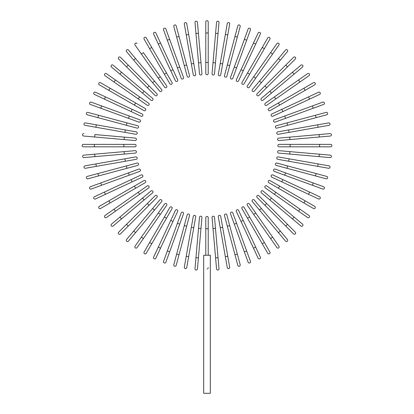 <?xml version="1.0" encoding="UTF-8"?>
<svg xmlns="http://www.w3.org/2000/svg" width="414" height="414" viewBox="0 0 414 414"><rect width="100%" height="100%" fill="white"/><g stroke="black" fill="none" stroke-linecap="round" stroke-linejoin="round"><path stroke-width="0.62" d="M205.774 21.926A1.226 1.226 0 0 1 207 20.7A1.226 1.226 0 0 1 208.226 21.926L208.226 73.506L208.226 62.457L205.774 62.457L205.774 21.926L205.774 32.98L208.226 32.98M205.774 73.506A1.226 1.226 0 0 0 207 74.737A1.226 1.226 0 0 0 208.226 73.506A1.226 1.226 0 0 1 207 74.737A1.226 1.226 0 0 1 205.774 73.506L205.774 62.457M197.447 22.294L198.409 33.301L197.447 22.294A1.226 1.226 0 0 0 196.117 21.176A1.226 1.226 0 0 0 194.999 22.506L195.962 33.518L194.999 22.506M200.976 62.664L201.939 73.676A1.226 1.226 0 0 1 200.826 75.006A1.226 1.226 0 0 1 199.496 73.889L195.962 33.518L198.409 33.301L200.976 62.664L198.529 62.876L199.496 73.889A1.226 1.226 0 0 0 200.826 75.006A1.226 1.226 0 0 0 201.939 73.676A1.226 1.226 0 0 1 200.826 75.006A1.226 1.226 0 0 1 199.496 73.889M186.735 23.593A1.226 1.226 0 0 0 185.312 22.599A1.226 1.226 0 0 0 184.318 24.022L186.233 34.905L188.655 34.481L186.735 23.593L195.693 74.391L193.773 63.502L191.351 63.932L186.233 34.905M193.271 74.815L191.351 63.932L193.271 74.815A1.226 1.226 0 0 0 194.694 75.814A1.226 1.226 0 0 0 195.693 74.391M179.039 36.499L176.178 25.823A1.226 1.226 0 0 0 174.677 24.954A1.226 1.226 0 0 0 173.808 26.46L184.297 65.603L176.669 37.136L179.039 36.499L189.529 75.648L186.667 64.972L184.297 65.603L187.154 76.279L184.297 65.603M187.154 76.279A1.226 1.226 0 0 0 188.66 77.149A1.226 1.226 0 0 0 189.529 75.648M165.859 28.964A1.226 1.226 0 0 0 164.286 28.23A1.226 1.226 0 0 0 163.551 29.808A1.226 1.226 0 0 1 164.286 28.23A1.226 1.226 0 0 1 165.859 28.964L183.5 77.434A1.226 1.226 0 0 1 182.765 79.007A1.226 1.226 0 0 1 181.192 78.277L163.551 29.808A1.226 1.226 0 0 1 164.286 28.23A1.226 1.226 0 0 1 165.859 28.964M179.717 67.047L177.409 67.891L181.192 78.277M155.85 32.996A1.226 1.226 0 0 0 154.215 32.401A1.226 1.226 0 0 0 153.625 34.036L158.293 44.05L153.625 34.036A1.226 1.226 0 0 1 154.215 32.401A1.226 1.226 0 0 1 155.85 32.996L160.518 43.015L155.85 32.996A1.226 1.226 0 0 0 154.215 32.401A1.226 1.226 0 0 0 153.625 34.036M177.647 79.742L172.974 69.728L177.647 79.742A1.226 1.226 0 0 1 177.052 81.377A1.226 1.226 0 0 1 175.422 80.782L158.293 44.05L160.518 43.015L172.974 69.728L170.749 70.763L175.422 80.782M144.103 39.113A1.226 1.226 0 0 1 144.553 37.431A1.226 1.226 0 0 1 146.23 37.881A1.226 1.226 0 0 0 144.553 37.431A1.226 1.226 0 0 0 144.103 39.113L149.63 48.681L144.103 39.113A1.226 1.226 0 0 1 144.553 37.431A1.226 1.226 0 0 1 146.23 37.881L172.017 82.552L166.495 72.978L164.368 74.209L149.63 48.681L151.757 47.455M169.89 83.778L164.368 74.209L169.89 83.778A1.226 1.226 0 0 0 171.572 84.228A1.226 1.226 0 0 0 172.017 82.552M137.075 43.589A1.226 1.226 0 0 0 135.362 43.289A1.226 1.226 0 0 0 135.062 44.997L158.308 78.194L141.402 54.053L143.415 52.64L166.656 85.838L160.316 76.787L158.308 78.194L164.648 87.25L158.308 78.194M164.648 87.25A1.226 1.226 0 0 0 166.356 87.551A1.226 1.226 0 0 0 166.656 85.838M128.449 50.073L135.554 58.54L128.449 50.073A1.226 1.226 0 0 0 126.72 49.918A1.226 1.226 0 0 0 126.565 51.652L133.67 60.118L126.565 51.652M133.67 60.118L135.554 58.54L161.605 89.584A1.226 1.226 0 0 1 161.45 91.313A1.226 1.226 0 0 1 159.721 91.163L133.67 60.118L159.721 91.163A1.226 1.226 0 0 0 161.45 91.313A1.226 1.226 0 0 0 161.605 89.584A1.226 1.226 0 0 1 161.45 91.313A1.226 1.226 0 0 1 159.721 91.163M118.683 59.016A1.226 1.226 0 0 1 118.683 57.282A1.226 1.226 0 0 1 120.422 57.282A1.226 1.226 0 0 0 118.683 57.282A1.226 1.226 0 0 0 118.683 59.016L126.503 66.835L118.683 59.016A1.226 1.226 0 0 1 118.683 57.282A1.226 1.226 0 0 1 120.422 57.282L156.896 93.755L149.076 85.936L147.343 87.675L126.503 66.835L128.237 65.096M155.157 95.489L147.343 87.675L155.157 95.489A1.226 1.226 0 0 0 156.896 95.489A1.226 1.226 0 0 0 156.896 93.755M113.053 65.164A1.226 1.226 0 0 0 111.325 65.314A1.226 1.226 0 0 0 111.475 67.042L119.941 74.147L121.519 72.269L113.053 65.164L144.098 91.215L121.519 72.269M152.564 98.32A1.226 1.226 0 0 1 152.719 100.048A1.226 1.226 0 0 1 150.986 100.198A1.226 1.226 0 0 0 152.719 100.048A1.226 1.226 0 0 0 152.564 98.32L144.098 91.215L152.564 98.32A1.226 1.226 0 0 1 152.719 100.048A1.226 1.226 0 0 1 150.986 100.198L119.941 74.147M106.403 73.656L115.454 79.995L106.403 73.656A1.226 1.226 0 0 0 104.69 73.961A1.226 1.226 0 0 0 104.99 75.669L114.047 82.008L104.99 75.669M148.652 103.241L139.601 96.902L148.652 103.241A1.226 1.226 0 0 1 148.957 104.954A1.226 1.226 0 0 1 147.244 105.254L114.047 82.008L115.454 79.995L139.601 96.902L138.188 98.915M100.514 82.697A1.226 1.226 0 0 0 98.837 83.147A1.226 1.226 0 0 0 99.288 84.823L134.384 105.089L108.856 90.35L110.088 88.223L100.514 82.697L145.185 108.489L135.611 102.962L134.384 105.089L143.958 110.616L134.384 105.089M143.958 110.616A1.226 1.226 0 0 0 145.635 110.165A1.226 1.226 0 0 0 145.185 108.489A1.226 1.226 0 0 1 145.635 110.165A1.226 1.226 0 0 1 143.958 110.616A1.226 1.226 0 0 0 145.635 110.165A1.226 1.226 0 0 0 145.185 108.489M94.402 94.444A1.226 1.226 0 0 1 93.807 92.814A1.226 1.226 0 0 1 95.437 92.218A1.226 1.226 0 0 0 93.807 92.814A1.226 1.226 0 0 0 94.402 94.444L104.416 99.117L94.402 94.444A1.226 1.226 0 0 1 93.807 92.814A1.226 1.226 0 0 1 95.437 92.218L142.183 114.016L132.169 109.348L131.129 111.573L104.416 99.117L105.456 96.892M141.148 116.241L131.129 111.573L141.148 116.241A1.226 1.226 0 0 0 142.778 115.651A1.226 1.226 0 0 0 142.183 114.016M91.209 102.144A1.226 1.226 0 0 0 89.636 102.879A1.226 1.226 0 0 0 90.371 104.452A1.226 1.226 0 0 1 89.636 102.879A1.226 1.226 0 0 1 91.209 102.144L129.292 116.008L101.596 105.927L100.757 108.235L90.371 104.452A1.226 1.226 0 0 1 89.636 102.879A1.226 1.226 0 0 1 91.209 102.144M139.678 119.786L129.292 116.008L139.678 119.786A1.226 1.226 0 0 1 140.413 121.359A1.226 1.226 0 0 1 138.84 122.094L100.757 108.235M87.866 112.401A1.226 1.226 0 0 0 86.36 113.27A1.226 1.226 0 0 0 87.23 114.776L97.906 117.633L98.542 115.263L87.866 112.401L137.686 125.752L127.01 122.891L126.373 125.266L97.906 117.633M137.05 128.123L126.373 125.266L137.05 128.123A1.226 1.226 0 0 0 138.555 127.258A1.226 1.226 0 0 0 137.686 125.752M85.424 122.911A1.226 1.226 0 0 0 84.001 123.91A1.226 1.226 0 0 0 84.999 125.328L95.882 127.248L96.307 124.831L85.424 122.911L136.222 131.869L125.333 129.949L124.909 132.366L95.882 127.248M136.222 131.869A1.226 1.226 0 0 1 137.215 133.292A1.226 1.226 0 0 1 135.792 134.286L124.909 132.366M83.907 133.593A1.226 1.226 0 0 0 82.577 134.71A1.226 1.226 0 0 0 83.695 136.04L94.708 137.003L94.92 134.555L135.295 138.09L124.283 137.127L124.071 139.575L94.708 137.003M135.078 140.537L124.071 139.575L135.078 140.537A1.226 1.226 0 0 0 136.408 139.42A1.226 1.226 0 0 0 135.295 138.09A1.226 1.226 0 0 1 136.408 139.42A1.226 1.226 0 0 1 135.078 140.537A1.226 1.226 0 0 0 136.408 139.42A1.226 1.226 0 0 0 135.295 138.09M83.333 144.367L94.387 144.367L83.333 144.367A1.226 1.226 0 0 0 82.107 145.593A1.226 1.226 0 0 0 83.333 146.825L94.387 146.825L83.333 146.825M123.858 144.367L134.912 144.367A1.226 1.226 0 0 1 136.139 145.593A1.226 1.226 0 0 1 134.912 146.825L94.387 146.825L94.387 144.367L123.858 144.367L123.858 146.825L134.912 146.825M94.708 154.189L135.078 150.655A1.226 1.226 0 0 1 136.408 151.772A1.226 1.226 0 0 1 135.295 153.102L94.92 156.637L94.708 154.189L83.695 155.152A1.226 1.226 0 0 0 82.577 156.482A1.226 1.226 0 0 0 83.907 157.599L94.92 156.637L83.907 157.599M135.295 153.102A1.226 1.226 0 0 0 136.408 151.772A1.226 1.226 0 0 0 135.078 150.655A1.226 1.226 0 0 1 136.408 151.772A1.226 1.226 0 0 1 135.295 153.102M84.999 165.859A1.226 1.226 0 0 0 84.001 167.282A1.226 1.226 0 0 0 85.424 168.281L96.307 166.361L95.882 163.944L84.999 165.859L135.792 156.906A1.226 1.226 0 0 1 137.215 157.9A1.226 1.226 0 0 1 136.222 159.323L96.307 166.361M97.906 173.559L87.23 176.416A1.226 1.226 0 0 0 86.36 177.922A1.226 1.226 0 0 0 87.866 178.791L127.01 168.301L98.542 175.929L97.906 173.559L126.373 165.926L137.05 163.069L126.373 165.926L127.01 168.301L137.686 165.44L127.01 168.301M137.686 165.44A1.226 1.226 0 0 0 138.555 163.934A1.226 1.226 0 0 0 137.05 163.069M90.371 186.74A1.226 1.226 0 0 0 89.636 188.313A1.226 1.226 0 0 0 91.209 189.048A1.226 1.226 0 0 1 89.636 188.313A1.226 1.226 0 0 1 90.371 186.74L138.84 169.098L128.454 172.876L129.292 175.184L91.209 189.048A1.226 1.226 0 0 1 89.636 188.313A1.226 1.226 0 0 1 90.371 186.74M138.84 169.098A1.226 1.226 0 0 1 140.413 169.833A1.226 1.226 0 0 1 139.678 171.406L129.292 175.184M94.402 196.748A1.226 1.226 0 0 0 93.807 198.378A1.226 1.226 0 0 0 95.437 198.974L105.456 194.301L95.437 198.974A1.226 1.226 0 0 1 93.807 198.378A1.226 1.226 0 0 1 94.402 196.748L104.416 192.075L94.402 196.748A1.226 1.226 0 0 0 93.807 198.378A1.226 1.226 0 0 0 95.437 198.974M141.148 174.951L131.129 179.619L141.148 174.951A1.226 1.226 0 0 1 142.778 175.541A1.226 1.226 0 0 1 142.183 177.176L105.456 194.301L104.416 192.075L131.129 179.619L132.169 181.844L142.183 177.176M99.288 206.369A1.226 1.226 0 0 0 98.837 208.045A1.226 1.226 0 0 0 100.514 208.496A1.226 1.226 0 0 1 98.837 208.045A1.226 1.226 0 0 1 99.288 206.369L143.958 180.576L134.384 186.103L135.611 188.23L100.514 208.496A1.226 1.226 0 0 1 98.837 208.045A1.226 1.226 0 0 1 99.288 206.369M143.958 180.576A1.226 1.226 0 0 1 145.635 181.027A1.226 1.226 0 0 1 145.185 182.703L135.611 188.23M104.99 215.523A1.226 1.226 0 0 0 104.69 217.231A1.226 1.226 0 0 0 106.403 217.536L139.601 194.29L115.454 211.197L114.047 209.184L104.99 215.523L138.188 192.277L147.244 185.938L138.188 192.277L139.601 194.29L148.652 187.951L139.601 194.29M148.652 187.951A1.226 1.226 0 0 0 148.957 186.238A1.226 1.226 0 0 0 147.244 185.938M111.475 224.145L119.941 217.045L111.475 224.145A1.226 1.226 0 0 0 111.325 225.878A1.226 1.226 0 0 0 113.053 226.028L121.519 218.923L113.053 226.028M121.519 218.923L119.941 217.045L150.986 190.994A1.226 1.226 0 0 1 152.719 191.144A1.226 1.226 0 0 1 152.564 192.872L121.519 218.923L152.564 192.872A1.226 1.226 0 0 0 152.719 191.144A1.226 1.226 0 0 0 150.986 190.994A1.226 1.226 0 0 1 152.719 191.144A1.226 1.226 0 0 1 152.564 192.872M118.683 232.176A1.226 1.226 0 0 0 118.683 233.91A1.226 1.226 0 0 0 120.422 233.91L128.237 226.096L120.422 233.91A1.226 1.226 0 0 1 118.683 233.91A1.226 1.226 0 0 1 118.683 232.176L126.503 224.357L118.683 232.176A1.226 1.226 0 0 0 118.683 233.91A1.226 1.226 0 0 0 120.422 233.91M155.157 195.703L147.343 203.517L155.157 195.703A1.226 1.226 0 0 1 156.896 195.703A1.226 1.226 0 0 1 156.896 197.437L128.237 226.096L126.503 224.357L147.343 203.517L149.076 205.256L156.896 197.437M126.565 239.54A1.226 1.226 0 0 0 126.72 241.274A1.226 1.226 0 0 0 128.449 241.119L135.554 232.652L133.67 231.074L126.565 239.54L152.616 208.496L133.67 231.074M159.721 200.029A1.226 1.226 0 0 1 161.45 199.879A1.226 1.226 0 0 1 161.605 201.608A1.226 1.226 0 0 0 161.45 199.879A1.226 1.226 0 0 0 159.721 200.029L152.616 208.496L159.721 200.029A1.226 1.226 0 0 1 161.45 199.879A1.226 1.226 0 0 1 161.605 201.608L135.554 232.652M135.062 246.195L141.402 237.139L135.062 246.195A1.226 1.226 0 0 0 135.362 247.903A1.226 1.226 0 0 0 137.075 247.603L143.415 238.547L137.075 247.603M164.648 203.942L158.308 212.998L164.648 203.942A1.226 1.226 0 0 1 166.356 203.641A1.226 1.226 0 0 1 166.656 205.349L143.415 238.547L141.402 237.139L158.308 212.998L160.316 214.405M144.103 252.079A1.226 1.226 0 0 0 144.553 253.761A1.226 1.226 0 0 0 146.23 253.311L166.495 218.214L151.757 243.737L149.63 242.511L144.103 252.079L169.89 207.414L164.368 216.983L166.495 218.214L172.017 208.64L166.495 218.214M172.017 208.64A1.226 1.226 0 0 0 171.572 206.964A1.226 1.226 0 0 0 169.89 207.414A1.226 1.226 0 0 1 171.572 206.964A1.226 1.226 0 0 1 172.017 208.64A1.226 1.226 0 0 0 171.572 206.964A1.226 1.226 0 0 0 169.89 207.414M153.625 257.156A1.226 1.226 0 0 0 154.215 258.791A1.226 1.226 0 0 0 155.85 258.196A1.226 1.226 0 0 1 154.215 258.791A1.226 1.226 0 0 1 153.625 257.156L158.293 247.142L153.625 257.156A1.226 1.226 0 0 0 154.215 258.791A1.226 1.226 0 0 0 155.85 258.196L160.518 248.177L158.293 247.142L175.422 210.41L170.749 220.429L172.974 221.464L160.518 248.177M177.647 211.451L172.974 221.464L177.647 211.451A1.226 1.226 0 0 0 177.052 209.815A1.226 1.226 0 0 0 175.422 210.41M163.551 261.384A1.226 1.226 0 0 0 164.286 262.957A1.226 1.226 0 0 0 165.859 262.228A1.226 1.226 0 0 1 164.286 262.957A1.226 1.226 0 0 1 163.551 261.384L177.409 223.301L167.328 250.998L169.636 251.841L165.859 262.228A1.226 1.226 0 0 1 164.286 262.957A1.226 1.226 0 0 1 163.551 261.384M181.192 212.915L177.409 223.301L181.192 212.915A1.226 1.226 0 0 1 182.765 212.185A1.226 1.226 0 0 1 183.5 213.759L169.636 251.841M173.808 264.732A1.226 1.226 0 0 0 174.677 266.238A1.226 1.226 0 0 0 176.178 265.369L179.039 254.693L176.669 254.056L173.808 264.732L187.154 214.913L184.297 225.589L186.667 226.22L179.039 254.693M189.529 215.544L186.667 226.22L189.529 215.544A1.226 1.226 0 0 0 188.66 214.043A1.226 1.226 0 0 0 187.154 214.913M186.233 256.287L184.318 267.17A1.226 1.226 0 0 0 185.312 268.593A1.226 1.226 0 0 0 186.735 267.599L188.655 256.711L186.233 256.287L191.351 227.26L193.271 216.377L191.351 227.26L193.773 227.69L188.655 256.711M193.271 216.377A1.226 1.226 0 0 1 194.694 215.378A1.226 1.226 0 0 1 195.693 216.801L193.773 227.69M194.999 268.686A1.226 1.226 0 0 0 196.117 270.016A1.226 1.226 0 0 0 197.447 268.898L198.409 257.891L195.962 257.674L194.999 268.686L198.529 228.316L199.496 217.303L198.529 228.316L200.976 228.528L198.409 257.891M199.496 217.303A1.226 1.226 0 0 1 200.826 216.186A1.226 1.226 0 0 1 201.939 217.516A1.226 1.226 0 0 0 200.826 216.186A1.226 1.226 0 0 0 199.496 217.303A1.226 1.226 0 0 1 200.826 216.186A1.226 1.226 0 0 1 201.939 217.516L200.976 228.528M208.226 267.594L207.916 268.577M207.254 269.079L206.995 269.116M205.774 255.262L205.774 228.735L208.226 228.735L208.226 217.686L208.226 255.262M210.317 255.262L203.683 255.262L203.683 393.3L210.317 393.3L210.317 255.262M205.774 228.735L205.774 217.686A1.226 1.226 0 0 1 207 216.455A1.226 1.226 0 0 1 208.226 217.686A1.226 1.226 0 0 0 207 216.455A1.226 1.226 0 0 0 205.774 217.686M215.59 257.891L212.061 217.516A1.226 1.226 0 0 1 213.174 216.186A1.226 1.226 0 0 1 214.504 217.303L218.038 257.674L215.59 257.891L216.553 268.898A1.226 1.226 0 0 0 217.883 270.016A1.226 1.226 0 0 0 219.001 268.686L218.038 257.674L219.001 268.686M214.504 217.303A1.226 1.226 0 0 0 213.174 216.186A1.226 1.226 0 0 0 212.061 217.516A1.226 1.226 0 0 1 213.174 216.186A1.226 1.226 0 0 1 214.504 217.303M227.265 267.599A1.226 1.226 0 0 0 228.688 268.593A1.226 1.226 0 0 0 229.682 267.17L227.767 256.287L225.345 256.711L227.265 267.599L218.307 216.801L220.227 227.69L222.649 227.26L227.767 256.287M218.307 216.801A1.226 1.226 0 0 1 219.306 215.378A1.226 1.226 0 0 1 220.729 216.377L222.649 227.26M237.331 254.056L226.846 214.913L237.331 254.056L234.961 254.693L237.822 265.369A1.226 1.226 0 0 0 239.323 266.238A1.226 1.226 0 0 0 240.192 264.732L237.331 254.056L240.192 264.732M224.471 215.544L227.333 226.22L224.471 215.544A1.226 1.226 0 0 1 225.34 214.043A1.226 1.226 0 0 1 226.846 214.913M234.961 254.693L227.333 226.22L229.703 225.589M250.449 261.384A1.226 1.226 0 0 1 249.714 262.957A1.226 1.226 0 0 1 248.141 262.228A1.226 1.226 0 0 0 249.714 262.957A1.226 1.226 0 0 0 250.449 261.384L246.672 250.998L250.449 261.384A1.226 1.226 0 0 1 249.714 262.957A1.226 1.226 0 0 1 248.141 262.228L230.5 213.759A1.226 1.226 0 0 1 231.235 212.185A1.226 1.226 0 0 1 232.808 212.915L246.672 250.998L244.363 251.841M234.283 224.145L236.591 223.301L232.808 212.915M258.15 258.196A1.226 1.226 0 0 0 259.785 258.791A1.226 1.226 0 0 0 260.375 257.156L255.707 247.142L260.375 257.156A1.226 1.226 0 0 1 259.785 258.791A1.226 1.226 0 0 1 258.15 258.196L253.482 248.177L258.15 258.196A1.226 1.226 0 0 0 259.785 258.791A1.226 1.226 0 0 0 260.375 257.156M241.026 221.464L253.482 248.177L236.353 211.451L241.026 221.464L243.251 220.429L255.707 247.142L253.482 248.177M238.578 210.41L243.251 220.429L238.578 210.41A1.226 1.226 0 0 0 236.948 209.815A1.226 1.226 0 0 0 236.353 211.451M267.77 253.311A1.226 1.226 0 0 0 269.447 253.761A1.226 1.226 0 0 0 269.897 252.079L264.37 242.511L269.897 252.079A1.226 1.226 0 0 1 269.447 253.761A1.226 1.226 0 0 1 267.77 253.311L262.243 243.737L267.77 253.311A1.226 1.226 0 0 0 269.447 253.761A1.226 1.226 0 0 0 269.897 252.079M241.983 208.64L247.505 218.214L241.983 208.64A1.226 1.226 0 0 1 242.428 206.964A1.226 1.226 0 0 1 244.11 207.414L264.37 242.511L262.243 243.737L247.505 218.214L249.632 216.983L244.11 207.414M276.925 247.603A1.226 1.226 0 0 0 278.638 247.903A1.226 1.226 0 0 0 278.938 246.195L255.692 212.998L272.598 237.139L270.585 238.547L276.925 247.603L247.344 205.349L253.684 214.405L255.692 212.998L249.352 203.942L255.692 212.998M249.352 203.942A1.226 1.226 0 0 0 247.644 203.641A1.226 1.226 0 0 0 247.344 205.349M285.551 241.119L278.446 232.652L285.551 241.119A1.226 1.226 0 0 0 287.28 241.274A1.226 1.226 0 0 0 287.435 239.54L280.33 231.074L287.435 239.54M280.33 231.074L278.446 232.652L252.395 201.608A1.226 1.226 0 0 1 252.55 199.879A1.226 1.226 0 0 1 254.279 200.029L280.33 231.074L254.279 200.029A1.226 1.226 0 0 0 252.55 199.879A1.226 1.226 0 0 0 252.395 201.608A1.226 1.226 0 0 1 252.55 199.879A1.226 1.226 0 0 1 254.279 200.029M295.317 232.176A1.226 1.226 0 0 1 295.317 233.91A1.226 1.226 0 0 1 293.578 233.91A1.226 1.226 0 0 0 295.317 233.91A1.226 1.226 0 0 0 295.317 232.176L287.497 224.357L295.317 232.176A1.226 1.226 0 0 1 295.317 233.91A1.226 1.226 0 0 1 293.578 233.91L257.104 197.437A1.226 1.226 0 0 1 257.104 195.703A1.226 1.226 0 0 1 258.843 195.703L287.497 224.357L285.764 226.096M264.924 205.256L266.657 203.517L258.843 195.703M300.947 226.028A1.226 1.226 0 0 0 302.675 225.878A1.226 1.226 0 0 0 302.525 224.145L294.059 217.045L292.481 218.923L300.947 226.028L269.902 199.978L292.481 218.923M271.481 198.099L269.902 199.978L261.436 192.872A1.226 1.226 0 0 1 261.281 191.144A1.226 1.226 0 0 1 263.014 190.994L294.059 217.045M263.014 190.994A1.226 1.226 0 0 0 261.281 191.144A1.226 1.226 0 0 0 261.436 192.872A1.226 1.226 0 0 1 261.281 191.144A1.226 1.226 0 0 1 263.014 190.994M307.597 217.536L298.546 211.197L307.597 217.536A1.226 1.226 0 0 0 309.31 217.231A1.226 1.226 0 0 0 309.01 215.523L299.953 209.184L309.01 215.523M265.348 187.951L274.399 194.29L265.348 187.951A1.226 1.226 0 0 1 265.043 186.238A1.226 1.226 0 0 1 266.756 185.938L299.953 209.184L298.546 211.197L274.399 194.29L275.812 192.277L266.756 185.938M313.486 208.496A1.226 1.226 0 0 0 315.163 208.045A1.226 1.226 0 0 0 314.712 206.369L279.616 186.103L305.144 200.842L303.912 202.969L313.486 208.496L268.815 182.703A1.226 1.226 0 0 1 268.365 181.027A1.226 1.226 0 0 1 270.042 180.576L279.616 186.103L270.042 180.576A1.226 1.226 0 0 0 268.365 181.027A1.226 1.226 0 0 0 268.815 182.703A1.226 1.226 0 0 1 268.365 181.027A1.226 1.226 0 0 1 270.042 180.576M318.563 198.974A1.226 1.226 0 0 0 320.193 198.378A1.226 1.226 0 0 0 319.598 196.748A1.226 1.226 0 0 1 320.193 198.378A1.226 1.226 0 0 1 318.563 198.974L308.544 194.301L318.563 198.974A1.226 1.226 0 0 0 320.193 198.378A1.226 1.226 0 0 0 319.598 196.748L309.584 192.075L308.544 194.301L271.817 177.176A1.226 1.226 0 0 1 271.222 175.541A1.226 1.226 0 0 1 272.852 174.951L309.584 192.075M281.83 181.844L282.871 179.619L272.852 174.951M322.791 189.048A1.226 1.226 0 0 0 324.364 188.313A1.226 1.226 0 0 0 323.629 186.74A1.226 1.226 0 0 1 324.364 188.313A1.226 1.226 0 0 1 322.791 189.048L312.404 185.265L322.791 189.048A1.226 1.226 0 0 0 324.364 188.313A1.226 1.226 0 0 0 323.629 186.74L313.243 182.957L312.404 185.265L284.708 175.184L312.404 185.265M285.546 172.876L284.708 175.184L274.322 171.406A1.226 1.226 0 0 1 273.587 169.833A1.226 1.226 0 0 1 275.16 169.098L313.243 182.957M326.134 178.791A1.226 1.226 0 0 0 327.64 177.922A1.226 1.226 0 0 0 326.77 176.416L316.094 173.559L315.458 175.929L326.134 178.791L276.314 165.44L286.99 168.301L287.626 165.926L316.094 173.559M276.95 163.069L287.626 165.926L276.95 163.069A1.226 1.226 0 0 0 275.445 163.934A1.226 1.226 0 0 0 276.314 165.44M328.576 168.281A1.226 1.226 0 0 0 329.999 167.282A1.226 1.226 0 0 0 329.001 165.859L318.118 163.944L317.693 166.361L328.576 168.281L277.778 159.323L288.667 161.243L289.091 158.826L318.118 163.944M278.208 156.906L289.091 158.826L278.208 156.906A1.226 1.226 0 0 0 276.785 157.9A1.226 1.226 0 0 0 277.778 159.323M330.093 157.599L319.08 156.637L330.093 157.599A1.226 1.226 0 0 0 331.423 156.482A1.226 1.226 0 0 0 330.305 155.152L319.292 154.189L330.305 155.152M278.705 153.102L289.717 154.065L278.705 153.102A1.226 1.226 0 0 1 277.592 151.772A1.226 1.226 0 0 1 278.922 150.655L319.292 154.189L319.08 156.637L289.717 154.065L289.929 151.617L278.922 150.655A1.226 1.226 0 0 0 277.592 151.772A1.226 1.226 0 0 0 278.705 153.102A1.226 1.226 0 0 1 277.592 151.772A1.226 1.226 0 0 1 278.922 150.655M330.667 146.825L319.613 146.825L330.667 146.825A1.226 1.226 0 0 0 331.893 145.593A1.226 1.226 0 0 0 330.667 144.367L319.613 144.367L330.667 144.367M290.142 146.825L279.088 146.825A1.226 1.226 0 0 1 277.861 145.593A1.226 1.226 0 0 1 279.088 144.367L319.613 144.367L319.613 146.825L290.142 146.825L290.142 144.367M319.292 137.003L289.929 139.575L289.717 137.127L278.705 138.09L319.08 134.555L319.292 137.003L330.305 136.04A1.226 1.226 0 0 0 331.423 134.71A1.226 1.226 0 0 0 330.093 133.593L319.08 134.555L330.093 133.593M289.929 139.575L278.922 140.537A1.226 1.226 0 0 1 277.592 139.42A1.226 1.226 0 0 1 278.705 138.09A1.226 1.226 0 0 0 277.592 139.42A1.226 1.226 0 0 0 278.922 140.537A1.226 1.226 0 0 1 277.592 139.42A1.226 1.226 0 0 1 278.705 138.09M329.001 125.328A1.226 1.226 0 0 0 329.999 123.91A1.226 1.226 0 0 0 328.576 122.911L317.693 124.831L318.118 127.248L329.001 125.328L278.208 134.286L289.091 132.366L288.667 129.949L317.693 124.831M278.208 134.286A1.226 1.226 0 0 1 276.785 133.292A1.226 1.226 0 0 1 277.778 131.869L288.667 129.949M315.458 115.263L276.314 125.752L315.458 115.263L316.094 117.633L326.77 114.776A1.226 1.226 0 0 0 327.64 113.27A1.226 1.226 0 0 0 326.134 112.401L315.458 115.263L326.134 112.401M276.95 128.123L287.626 125.266L276.95 128.123A1.226 1.226 0 0 1 275.445 127.258A1.226 1.226 0 0 1 276.314 125.752M316.094 117.633L287.626 125.266L286.99 122.891M323.629 104.452A1.226 1.226 0 0 0 324.364 102.879A1.226 1.226 0 0 0 322.791 102.144A1.226 1.226 0 0 1 324.364 102.879A1.226 1.226 0 0 1 323.629 104.452L275.16 122.094A1.226 1.226 0 0 1 273.587 121.359A1.226 1.226 0 0 1 274.322 119.786L322.791 102.144A1.226 1.226 0 0 1 324.364 102.879A1.226 1.226 0 0 1 323.629 104.452M285.546 118.316L284.708 116.008L274.322 119.786M319.598 94.444A1.226 1.226 0 0 0 320.193 92.814A1.226 1.226 0 0 0 318.563 92.218L308.544 96.892L318.563 92.218A1.226 1.226 0 0 1 320.193 92.814A1.226 1.226 0 0 1 319.598 94.444L309.584 99.117L319.598 94.444A1.226 1.226 0 0 0 320.193 92.814A1.226 1.226 0 0 0 318.563 92.218M282.871 111.573L309.584 99.117L272.852 116.241L282.871 111.573L281.83 109.348L308.544 96.892L309.584 99.117M271.817 114.016L281.83 109.348L271.817 114.016A1.226 1.226 0 0 0 271.222 115.651A1.226 1.226 0 0 0 272.852 116.241M313.486 82.697A1.226 1.226 0 0 1 315.163 83.147A1.226 1.226 0 0 1 314.712 84.823A1.226 1.226 0 0 0 315.163 83.147A1.226 1.226 0 0 0 313.486 82.697L303.912 88.223L313.486 82.697A1.226 1.226 0 0 1 315.163 83.147A1.226 1.226 0 0 1 314.712 84.823L270.042 110.616L279.616 105.089L278.389 102.962L303.912 88.223L305.144 90.35M268.815 108.489L278.389 102.962L268.815 108.489A1.226 1.226 0 0 0 268.365 110.165A1.226 1.226 0 0 0 270.042 110.616M309.01 75.669L299.953 82.008L309.01 75.669A1.226 1.226 0 0 0 309.31 73.961A1.226 1.226 0 0 0 307.597 73.656L298.546 79.995L307.597 73.656M266.756 105.254L275.812 98.915L266.756 105.254A1.226 1.226 0 0 1 265.043 104.954A1.226 1.226 0 0 1 265.348 103.241L298.546 79.995L265.348 103.241M298.546 79.995L299.953 82.008L275.812 98.915L274.399 96.902M302.525 67.042L294.059 74.147L302.525 67.042A1.226 1.226 0 0 0 302.675 65.314A1.226 1.226 0 0 0 300.947 65.164L292.481 72.269L300.947 65.164M292.481 72.269L294.059 74.147L263.014 100.198A1.226 1.226 0 0 1 261.281 100.048A1.226 1.226 0 0 1 261.436 98.32L292.481 72.269L261.436 98.32A1.226 1.226 0 0 0 261.281 100.048A1.226 1.226 0 0 0 263.014 100.198A1.226 1.226 0 0 1 261.281 100.048A1.226 1.226 0 0 1 261.436 98.32M295.317 59.016A1.226 1.226 0 0 0 295.317 57.282A1.226 1.226 0 0 0 293.578 57.282L285.764 65.096L293.578 57.282A1.226 1.226 0 0 1 295.317 57.282A1.226 1.226 0 0 1 295.317 59.016L287.497 66.835L295.317 59.016A1.226 1.226 0 0 0 295.317 57.282A1.226 1.226 0 0 0 293.578 57.282M258.843 95.489L266.657 87.675L258.843 95.489A1.226 1.226 0 0 1 257.104 95.489A1.226 1.226 0 0 1 257.104 93.755L285.764 65.096L287.497 66.835L266.657 87.675L264.924 85.936L257.104 93.755M287.435 51.652A1.226 1.226 0 0 0 287.28 49.918A1.226 1.226 0 0 0 285.551 50.073L278.446 58.54L280.33 60.118L287.435 51.652L261.384 82.697L280.33 60.118M254.279 91.163A1.226 1.226 0 0 1 252.55 91.313A1.226 1.226 0 0 1 252.395 89.584A1.226 1.226 0 0 0 252.55 91.313A1.226 1.226 0 0 0 254.279 91.163L261.384 82.697L254.279 91.163A1.226 1.226 0 0 1 252.55 91.313A1.226 1.226 0 0 1 252.395 89.584L278.446 58.54M278.938 44.997L272.598 54.053L278.938 44.997A1.226 1.226 0 0 0 278.638 43.289A1.226 1.226 0 0 0 276.925 43.589L270.585 52.64L276.925 43.589M249.352 87.25L255.692 78.194L249.352 87.25A1.226 1.226 0 0 1 247.644 87.551A1.226 1.226 0 0 1 247.344 85.838L270.585 52.64L272.598 54.053L255.692 78.194L253.684 76.787M269.897 39.113A1.226 1.226 0 0 0 269.447 37.431A1.226 1.226 0 0 0 267.77 37.881L247.505 72.978L262.243 47.455L264.37 48.681L269.897 39.113L244.11 83.778L249.632 74.209L247.505 72.978L241.983 82.552L247.505 72.978M241.983 82.552A1.226 1.226 0 0 0 242.428 84.228A1.226 1.226 0 0 0 244.11 83.778A1.226 1.226 0 0 1 242.428 84.228A1.226 1.226 0 0 1 241.983 82.552A1.226 1.226 0 0 0 242.428 84.228A1.226 1.226 0 0 0 244.11 83.778M260.375 34.036A1.226 1.226 0 0 0 259.785 32.401A1.226 1.226 0 0 0 258.15 32.996L253.482 43.015L258.15 32.996A1.226 1.226 0 0 1 259.785 32.401A1.226 1.226 0 0 1 260.375 34.036L255.707 44.05L260.375 34.036A1.226 1.226 0 0 0 259.785 32.401A1.226 1.226 0 0 0 258.15 32.996M243.251 70.763L238.578 80.782A1.226 1.226 0 0 1 236.948 81.377A1.226 1.226 0 0 1 236.353 79.742L253.482 43.015L255.707 44.05L243.251 70.763L241.026 69.728L236.353 79.742M250.449 29.808A1.226 1.226 0 0 0 249.714 28.23A1.226 1.226 0 0 0 248.141 28.964A1.226 1.226 0 0 1 249.714 28.23A1.226 1.226 0 0 1 250.449 29.808L236.591 67.891L246.672 40.194L244.363 39.351L248.141 28.964A1.226 1.226 0 0 1 249.714 28.23A1.226 1.226 0 0 1 250.449 29.808M232.808 78.277L236.591 67.891L232.808 78.277A1.226 1.226 0 0 1 231.235 79.007A1.226 1.226 0 0 1 230.5 77.434L244.363 39.351M236.591 67.891L234.283 67.047L230.5 77.434M240.192 26.46A1.226 1.226 0 0 0 239.323 24.954A1.226 1.226 0 0 0 237.822 25.823L234.961 36.499L237.331 37.136L240.192 26.46L226.846 76.279L229.703 65.603L227.333 64.972L234.961 36.499M224.471 75.648L227.333 64.972L224.471 75.648A1.226 1.226 0 0 0 225.34 77.149A1.226 1.226 0 0 0 226.846 76.279M229.682 24.022A1.226 1.226 0 0 0 228.688 22.599A1.226 1.226 0 0 0 227.265 23.593L225.345 34.481L227.767 34.905L229.682 24.022L222.649 63.932L220.729 74.815L222.649 63.932L220.227 63.502L225.345 34.481M218.307 74.391L220.227 63.502L218.307 74.391A1.226 1.226 0 0 0 219.306 75.814A1.226 1.226 0 0 0 220.729 74.815M219.001 22.506A1.226 1.226 0 0 0 217.883 21.176A1.226 1.226 0 0 0 216.553 22.294L215.59 33.301L218.038 33.518L219.001 22.506L215.471 62.876L214.504 73.889L215.471 62.876L213.024 62.664L215.59 33.301M214.504 73.889A1.226 1.226 0 0 1 213.174 75.006A1.226 1.226 0 0 1 212.061 73.676A1.226 1.226 0 0 0 213.174 75.006A1.226 1.226 0 0 0 214.504 73.889A1.226 1.226 0 0 1 213.174 75.006A1.226 1.226 0 0 1 212.061 73.676L213.024 62.664M167.328 40.194L169.636 39.351M152.616 82.697L154.5 81.118M142.519 93.093L144.098 91.215M128.454 118.316L129.292 116.008M124.283 154.065L124.071 151.617M125.333 161.243L124.909 158.826M101.596 185.265L100.757 182.957M110.088 202.969L108.856 200.842M144.098 199.978L142.519 198.099M154.5 210.074L152.616 208.496M179.717 224.145L177.409 223.301M215.471 228.316L213.024 228.528M261.384 208.496L259.5 210.074M279.616 186.103L278.389 188.23M312.404 105.927L313.243 108.235M269.902 91.215L271.481 93.093M259.5 81.118L261.384 82.697"/></g></svg>
